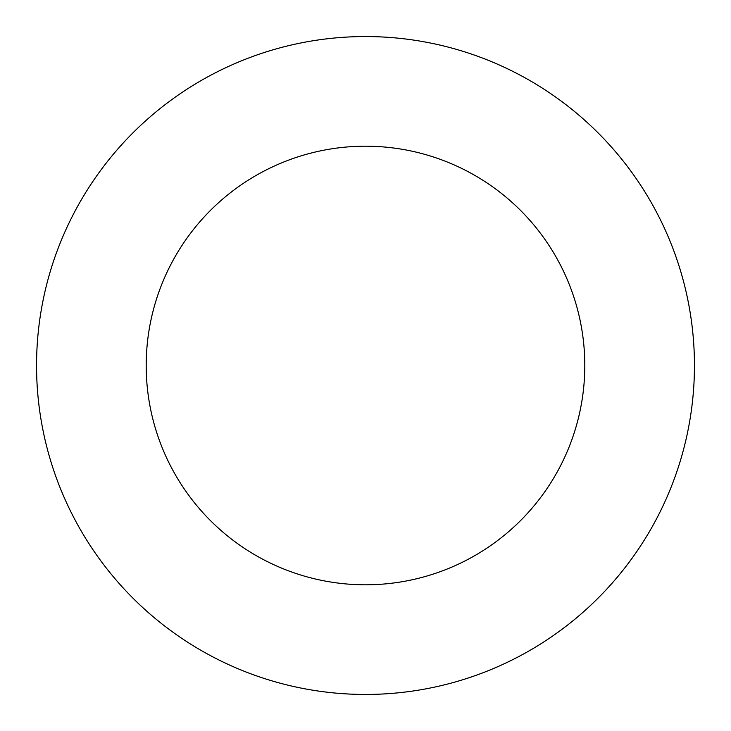 <?xml version="1.0" encoding="UTF-8"?>
<svg xmlns="http://www.w3.org/2000/svg" width="731" height="731" viewBox="0 0 731 731"><rect width="100%" height="100%" fill="white"/><g stroke="black" fill="none" stroke-linecap="round" stroke-linejoin="round"><path stroke-width="1.1" d="M694.45 365.5A328.95 328.95 0 0 1 365.5 694.45A328.95 328.95 0 0 1 36.55 365.5A328.95 328.95 0 0 1 365.5 36.55A328.95 328.95 0 0 1 694.45 365.5M584.8 365.5A219.3 219.3 0 0 1 365.5 584.8A219.3 219.3 0 0 1 146.2 365.5A219.3 219.3 0 0 1 365.5 146.2A219.3 219.3 0 0 1 584.8 365.5"/></g></svg>
